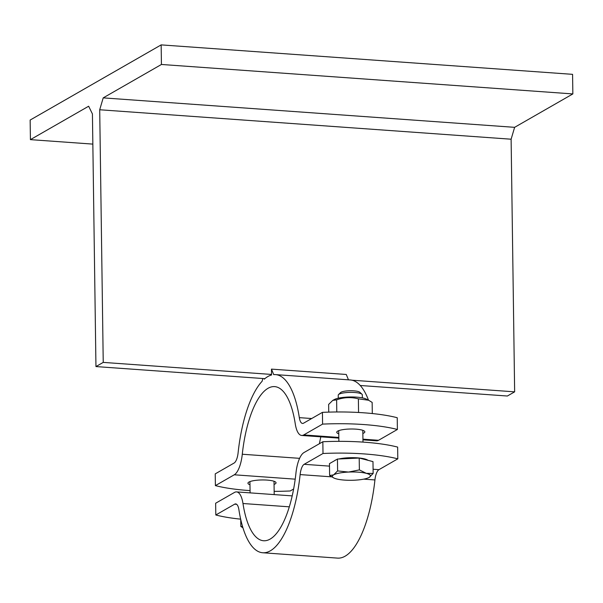 <?xml version="1.0" encoding="UTF-8"?>
<svg xmlns="http://www.w3.org/2000/svg" width="603" height="603" viewBox="0 0 603 603"><rect width="100%" height="100%" fill="white"/><g stroke="black" fill="none" stroke-linecap="round" stroke-linejoin="round"><path stroke-width="0.9" d="M264.86 378.661L264.257 378.616L264.265 379.166A89.304 31.861 94.1 0 1 267.898 376.528A89.304 31.861 94.1 0 1 271.546 374.991L271.463 369.119L346.265 374.471L348.466 379.822M262.833 378.518L262.117 381.269A89.304 31.861 94.1 0 0 238.11 452.77A12.045 4.296 -85.9 0 1 234.092 463.044L215.233 473.868L215.392 485.619A80.274 17.51 179.2 0 0 250.064 490.616M311.691 418.527L299.329 417.645A89.304 31.861 94.1 0 0 275.496 374.599A89.304 31.861 94.1 0 0 273.717 374.614L271.463 369.119M264.257 378.616L95.952 366.571L92.425 113.937L88.649 106.226L30.421 139.64L92.847 144.109M360.24 385.49L507.372 396.02L514.645 391.844L511.118 139.21L99.706 109.761L103.203 97.874L514.623 127.331L572.85 93.925L572.579 74.342L161.159 44.886L161.431 64.468L572.85 93.925M511.118 139.21L514.623 127.331M368.486 400.181A89.304 31.861 -85.9 0 0 350.298 379.958L275.496 374.599M514.645 391.844L351.971 380.199M99.706 109.761L103.234 362.395L95.952 366.571M271.538 374.44L103.234 362.395M332.766 400.392L334.424 399.503A17.261 3.761 -0.8 0 1 350.305 396.97A17.261 3.761 -0.8 0 1 366.247 399.058L368.621 400.249L358.378 398.832C351.097 396.932 343.838 397.271 336.617 399.857L332.766 400.392L328.635 404.432L328.741 412.12M372.307 413.545L372.149 402.397L368.621 400.249M336.617 399.857L336.791 411.977M358.378 398.832L358.566 412.475M397.234 417.721L397.392 429.472A80.274 17.51 179.2 0 0 322.59 424.113L322.432 412.362A80.274 17.51 -0.8 0 1 397.234 417.721M362.946 439.843L376.491 440.808A24.082 8.593 -85.9 0 0 378.533 440.288L397.392 429.472M319.409 443.71A77.267 27.565 94.1 0 1 320.834 436.828M274.154 491.37A80.274 17.51 179.2 0 0 290.201 490.97L293.623 489.003M322.59 424.113L303.731 434.936A24.082 8.593 94.1 0 1 301.681 435.456A24.082 8.593 94.1 0 1 295.259 423.849A77.267 27.565 -85.9 0 0 274.636 386.613A77.267 27.565 -85.9 0 0 242.285 454.24A24.082 8.593 94.1 0 1 234.258 474.795L215.392 485.619M338.773 433.813A14.05 3.06 -0.8 0 1 336.745 432.268A14.05 3.06 -0.8 0 1 350.75 429.004A14.05 3.06 -0.8 0 1 364.838 431.876A14.05 3.06 -0.8 0 1 362.855 433.482M299.329 417.645A12.045 4.296 -85.9 0 0 302.548 423.442A12.045 4.296 -85.9 0 0 303.565 423.185L322.432 412.362M249.981 484.767A14.05 3.06 -0.8 0 1 247.954 483.214A14.05 3.06 -0.8 0 1 267.091 480.094A14.05 3.06 -0.8 0 1 276.046 482.822A14.05 3.06 -0.8 0 1 274.056 484.428M161.431 64.468L103.203 97.874M30.421 139.64L30.15 120.05L161.159 44.886M338.275 398.206L338.238 395.176A12.045 2.623 -0.8 0 1 338.532 394.581A12.045 2.623 -0.8 0 1 354.639 392.5A12.045 2.623 -0.8 0 1 362.004 394.256A12.045 2.623 -0.8 0 1 362.313 394.837L362.358 397.874M362.004 394.256L359.878 392.289A9.889 2.156 179.2 0 0 353.833 390.842A9.889 2.156 179.2 0 0 340.605 392.553L338.532 394.581M366.277 473.332L373.144 473.453L369.172 477.41A19.062 4.161 179.2 0 0 366.277 473.332A19.062 4.161 179.2 0 0 348.511 472.066L359.373 469.895L366.277 473.332M333.851 477.991L329.63 475.496L333.64 474.863L337.612 470.913L348.511 472.066A19.062 4.161 179.2 0 0 333.64 474.863A19.062 4.161 179.2 0 0 333.851 477.991A19.062 4.161 179.2 0 0 336.534 478.933A19.062 4.161 179.2 0 0 354.3 480.207A19.062 4.161 179.2 0 0 369.006 477.501L369.013 477.493M329.63 475.496L329.464 463.639L337.446 459.056L337.612 470.913M337.446 459.056L359.207 458.039L359.373 469.895M359.207 458.039L372.978 461.604L373.144 473.453M338.788 458.996A17.261 3.761 -0.8 0 1 357.466 457.858A17.261 3.761 -0.8 0 1 367.928 460.3M334.416 460.798A17.261 3.761 -0.8 0 1 336.135 459.81M242.941 527.813L240.831 526.442L242.564 526.547M240.733 519.462L240.831 526.442M397.641 447.094L397.807 458.845A80.274 17.51 179.2 0 0 323.004 453.494L322.839 441.743A80.274 17.51 -0.8 0 1 397.641 447.094M323.004 453.494L304.146 464.31A12.045 4.296 -85.9 0 0 300.128 474.591A89.304 31.861 94.1 0 1 262.742 552.755A89.304 31.861 94.1 0 1 238.901 509.716A12.045 4.296 -85.9 0 0 235.69 503.912A12.045 4.296 -85.9 0 0 234.665 504.176L215.806 514.992A80.274 17.51 179.2 0 0 240.665 519.16M262.742 552.755L337.544 558.114A89.304 31.861 -85.9 0 0 374.93 479.943A12.045 4.296 94.1 0 1 378.948 469.669L397.807 458.845M215.806 514.992L215.64 503.241L234.499 492.425A24.082 8.593 94.1 0 1 236.549 491.905A24.082 8.593 94.1 0 1 242.979 503.513A77.267 27.565 -85.9 0 0 263.601 540.748A77.267 27.565 -85.9 0 0 295.945 473.121A24.082 8.593 94.1 0 1 303.98 452.559L322.839 441.743M378.533 440.288L362.938 439.172M338.826 437.446L303.731 434.936M234.258 474.795L295.214 479.159M299.601 458.34L242.285 454.24M378.948 469.669L373.084 469.247M329.494 466.127L304.146 464.31M234.665 504.176L236.662 504.319M300.128 474.591L331.718 476.852M363.73 479.144L374.93 479.943M242.979 503.513L289.312 506.829M362.976 442.097L362.81 430.323M338.878 441.343L338.728 430.663M338.833 438.117L301.681 435.456M274.199 494.596L274.018 481.269M250.094 492.87L249.936 481.609M236.549 491.905L292.206 495.885"/></g></svg>
